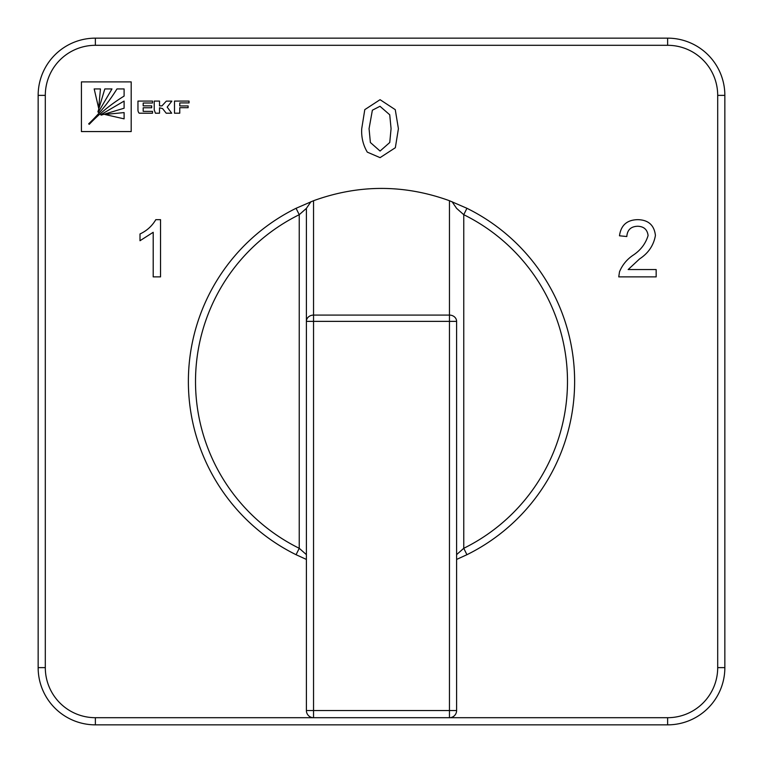 <?xml version="1.0" encoding="UTF-8"?>
<svg xmlns="http://www.w3.org/2000/svg" width="763" height="763" viewBox="0 0 763 763"><rect width="100%" height="100%" fill="white"/><g stroke="black" fill="none" stroke-linecap="round" stroke-linejoin="round"><path stroke-width="1.14" d="M306.392 554.625L299.239 548.301L296.073 554.711A193.134 193.134 0 0 1 296.073 208.289L313.545 200.717C358.848 184.322 404.152 184.322 449.455 200.717L466.927 208.289A193.134 193.134 0 0 1 466.927 554.711L463.761 548.301L456.608 554.625M628.168 269.549L656.161 269.549L656.161 276.883L618.745 276.883L619.508 271.79C622.274 265.095 626.671 259.658 632.708 255.481C640.453 250.493 645.584 243.845 648.092 235.519C647.32 229.529 643.838 226.439 637.658 226.258C630.925 226.468 627.31 229.892 626.814 236.53L619.48 235.796C620.929 225.209 627.043 219.83 637.82 219.658C648.369 219.906 654.244 225.171 655.427 235.452C653.672 245.352 648.378 253.182 639.547 258.934L628.168 269.549M81.422 131.57L131.188 131.57L131.188 81.889L81.422 81.889L81.422 131.57M174.489 101.078L174.489 113.191L179.763 113.191L179.763 107.697L188.118 107.697L188.118 105.943L179.763 105.943L179.763 102.919L189.052 102.919L189.052 101.078L174.489 101.078M159.515 107.812L162.595 108.594L166.191 113.201L171.685 113.201L167.183 107.097L171.856 101.117L166.315 101.117L161.985 105.866L159.515 105.866L159.515 101.078L154.231 101.078L154.231 109.958L155.433 113.201L159.515 113.201L159.515 107.812M143.186 107.783L151.694 107.783L151.694 105.866L143.186 105.866L143.186 103.005L152.524 103.005L152.524 101.078L137.96 101.078L137.96 109.958A5.494 5.494 0 0 0 138.322 111.894L139.009 113.029A0.553 0.553 0 0 0 139.4 113.201L152.524 113.201L152.524 111.36L143.186 111.36L143.186 107.783M367.289 152.133C363.074 144.951 361.223 137.14 361.729 128.689L364.79 109.634L380.069 99.686L395.263 109.662L398.41 128.689L395.339 147.726L380.069 157.645L367.289 152.133M160.535 219.658L160.535 276.883L153.201 276.883L153.201 232.295L140.001 240.727L140.001 233.964C146.782 230.817 152.056 226.048 155.814 219.658L160.535 219.658M313.545 200.717L313.545 315.09L449.455 315.09A7.153 6.276 0 0 1 456.608 321.366L456.608 710.544A7.153 7.153 0 0 1 449.455 717.697L313.545 717.697A7.153 7.153 0 0 1 306.392 710.544L306.392 208.375L306.392 321.366L313.545 321.366L313.545 710.544L449.455 710.544L449.455 321.366L313.545 321.366L313.545 315.09A7.153 6.276 180 0 0 306.392 321.366M456.608 710.544L449.455 710.544L449.455 717.697L667.625 717.697A50.072 50.072 0 0 0 717.697 667.625L717.697 95.375L724.85 95.375L724.85 667.625A57.225 57.225 0 0 1 667.625 724.85L95.375 724.85A57.225 57.225 0 0 1 38.15 667.625L38.15 95.375A57.225 57.225 0 0 1 95.375 38.15L667.625 38.15A57.225 57.225 0 0 1 724.85 95.375A57.225 57.225 0 0 0 667.625 38.15L667.625 45.303L95.375 45.303A50.072 50.072 0 0 0 45.303 95.375L45.303 667.625A50.072 50.072 0 0 0 95.375 717.697L313.545 717.697L313.545 710.544L306.392 710.544M456.608 559.432L466.927 554.711M310.932 201.718L306.392 208.375L299.239 214.699A185.981 185.981 0 0 0 299.239 548.301L299.239 214.699L296.073 208.289A193.134 193.134 0 0 0 296.073 554.711L306.392 559.432M452.068 201.718L456.608 208.375L463.761 214.699L463.761 548.301A185.981 185.981 0 0 0 463.761 214.699L466.927 208.289A193.134 193.134 0 0 1 574.634 381.5M372.373 110.206L369.063 128.67L370.379 142.509L380.069 151.045L389.75 142.509L391.076 128.67L389.731 114.784L379.984 106.286L372.373 110.206M124.102 112.59L104.808 114.46L124.102 118.856L124.102 112.59M124.102 101.078L100.745 114.746L101.183 115.127L124.102 108.222L124.102 101.078M89.261 124.312C99.695 113.363 111.312 103.959 124.102 96.081L124.102 88.937L116.958 88.937C109.071 101.756 99.638 113.391 88.661 123.854L89.261 124.312M104.817 88.937L97.912 111.856L98.293 112.295L111.961 88.937L104.817 88.937M94.183 88.937L98.665 108.232L100.449 88.937L94.183 88.937M717.697 95.375A50.072 50.072 0 0 0 667.625 45.303M456.608 321.366L449.455 321.366L449.455 200.717M95.375 717.697L95.375 724.85A57.225 57.225 0 0 1 38.15 667.625L45.303 667.625M717.697 667.625L724.85 667.625A57.225 57.225 0 0 1 667.625 724.85L667.625 717.697M45.303 95.375L38.15 95.375A57.225 57.225 0 0 1 95.375 38.15L95.375 45.303"/></g></svg>
